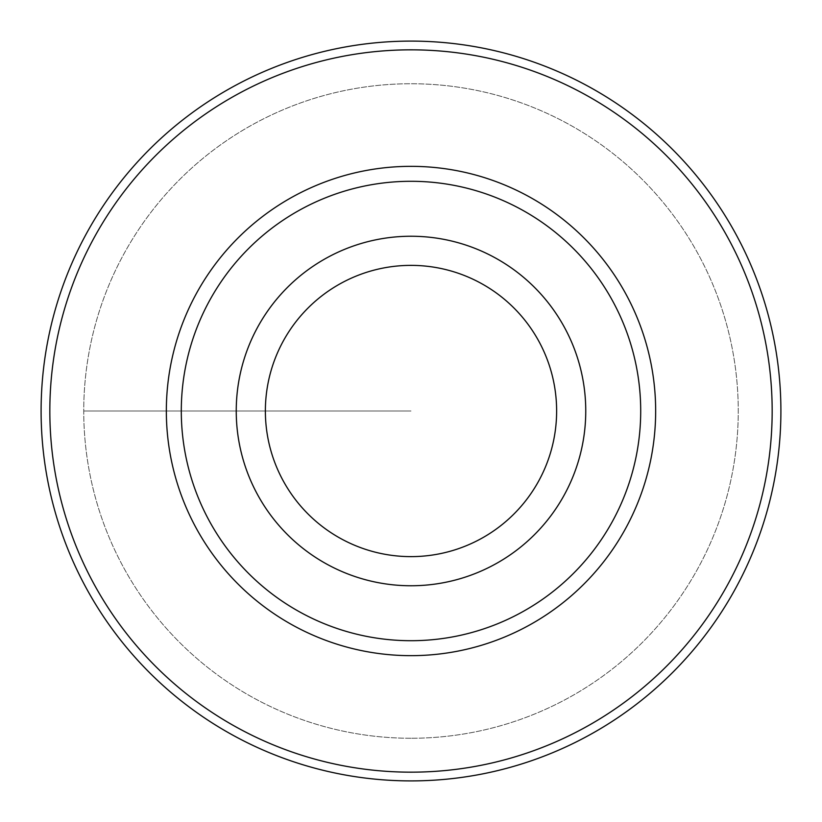 <?xml version="1.0" encoding="UTF-8"?>
<svg xmlns="http://www.w3.org/2000/svg" width="822" height="822" viewBox="0 0 822 822"><rect width="100%" height="100%" fill="white"/><g stroke="black" fill="none" stroke-linecap="round" stroke-linejoin="round"><path stroke-width="0.62" stroke-dasharray="4.11 3.08" d="M411 738.259A327.259 327.259 0 0 1 83.741 411A327.259 327.259 0 0 1 411 83.741A327.259 327.259 0 0 1 738.259 411A327.259 327.259 0 0 1 411 738.259A327.259 327.259 0 0 0 738.259 411A327.259 327.259 0 0 0 411 83.741A327.259 327.259 0 0 0 83.741 411A327.259 327.259 0 0 0 411 738.259M411 49.834A361.166 361.166 0 0 0 49.834 411A361.166 361.166 0 0 0 411 772.166A361.166 361.166 0 0 0 772.166 411A361.166 361.166 0 0 0 411 49.834M411 236.243A174.757 174.757 0 0 0 236.243 411A174.757 174.757 0 0 0 411 585.757A174.757 174.757 0 0 0 585.757 411A174.757 174.757 0 0 0 411 236.243M411 41.1A369.9 369.9 0 0 0 41.1 411A369.9 369.9 0 0 0 411 780.9A369.9 369.9 0 0 0 780.9 411A369.9 369.9 0 0 0 411 41.1A369.9 369.9 0 0 0 41.1 411A369.9 369.9 0 0 0 411 780.9A369.9 369.9 0 0 0 780.9 411A369.9 369.9 0 0 0 411 41.1M411 411L83.741 411L411 411M411 556.628A145.628 145.628 0 0 0 556.628 411A145.628 145.628 0 0 0 411 265.372A145.628 145.628 0 0 0 265.372 411A145.628 145.628 0 0 0 411 556.628"/><path stroke-width="1.23" d="M411 41.1A369.9 369.9 0 0 1 780.9 411A369.9 369.9 0 0 1 411 780.9A369.9 369.9 0 0 1 41.1 411A369.9 369.9 0 0 1 411 41.1M411 49.834A361.166 361.166 0 0 1 772.166 411A361.166 361.166 0 0 1 411 772.166A361.166 361.166 0 0 1 49.834 411A361.166 361.166 0 0 1 411 49.834M411 166.342A244.658 244.658 0 0 0 166.342 411A244.658 244.658 0 0 0 411 655.658A244.658 244.658 0 0 0 655.658 411A244.658 244.658 0 0 0 411 166.342M411 181.292A229.708 229.708 0 0 1 640.708 411A229.708 229.708 0 0 1 411 640.708A229.708 229.708 0 0 1 181.292 411A229.708 229.708 0 0 1 411 181.292M411 236.243A174.757 174.757 0 0 1 585.757 411A174.757 174.757 0 0 1 411 585.757A174.757 174.757 0 0 1 236.243 411A174.757 174.757 0 0 1 411 236.243M411 556.628A145.628 145.628 0 0 1 265.372 411A145.628 145.628 0 0 1 411 265.372A145.628 145.628 0 0 1 556.628 411A145.628 145.628 0 0 1 411 556.628"/></g></svg>
